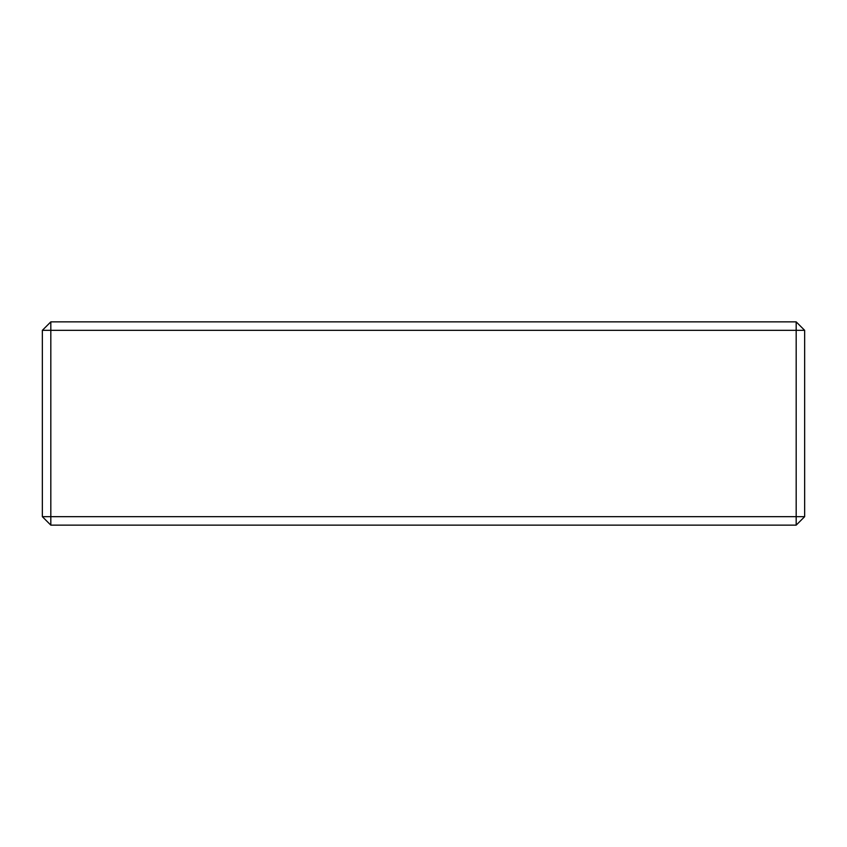 <?xml version="1.0" encoding="UTF-8"?>
<svg xmlns="http://www.w3.org/2000/svg" width="847" height="847" viewBox="0 0 847 847"><rect width="100%" height="100%" fill="white"/><g stroke="black" fill="none" stroke-linecap="round" stroke-linejoin="round"><path stroke-width="1.27" d="M804.65 330.33L804.65 516.67L796.18 525.14L50.82 525.14L42.35 516.67L42.35 330.33L50.82 330.33L50.82 516.67L796.18 516.67L796.18 330.33L50.82 330.33L50.82 321.86L796.18 321.86L796.18 330.33L804.65 330.33L796.18 321.86M42.35 516.67L50.82 516.67L50.82 525.14M804.65 516.67L796.18 516.67L796.18 525.14M50.82 321.86L42.35 330.33"/></g></svg>
